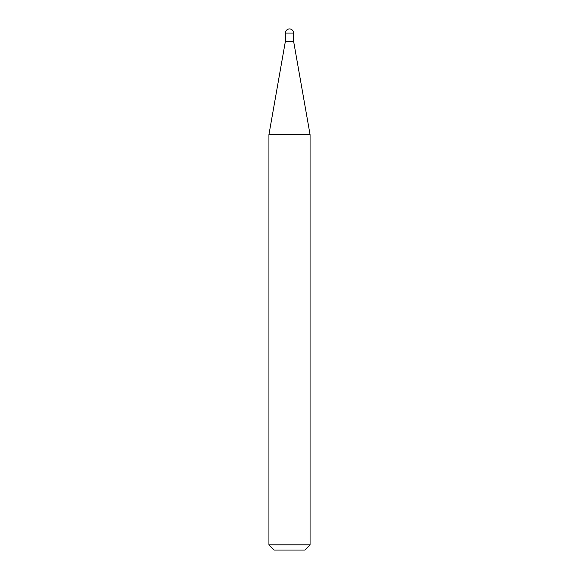 <?xml version="1.0" encoding="UTF-8"?>
<svg xmlns="http://www.w3.org/2000/svg" width="579" height="579" viewBox="0 0 579 579"><rect width="100%" height="100%" fill="white"/><g stroke="black" fill="none" stroke-linecap="round" stroke-linejoin="round"><path stroke-width="0.87" d="M289.5 28.95A4.111 4.111 0 0 1 293.611 33.061L285.389 33.061A4.111 4.111 0 0 1 289.5 28.95M285.389 33.061L285.389 41.29L293.611 41.29L293.611 33.061M285.389 41.29L268.931 134.639L310.069 134.639L293.611 41.29M310.069 544.825L304.844 550.05L274.156 550.05L268.931 544.825L310.069 544.825L310.069 134.639M268.931 544.825L268.931 134.639"/></g></svg>

